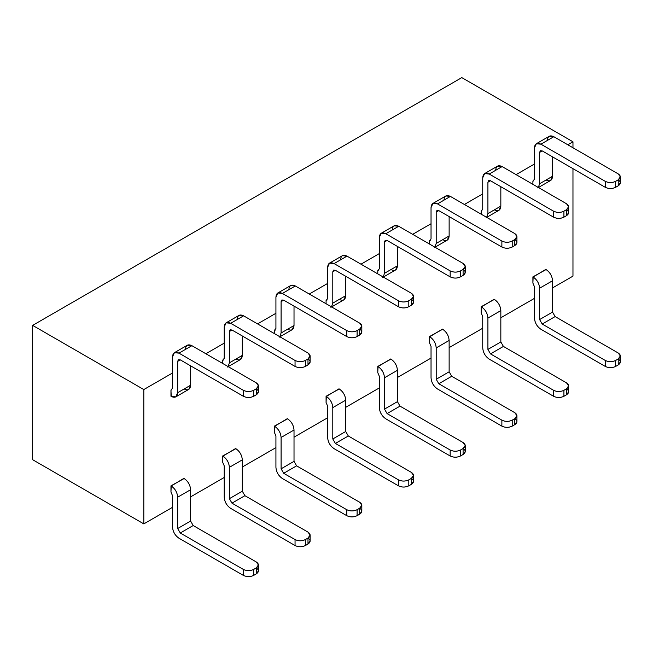 <?xml version="1.0" encoding="UTF-8"?>
<svg xmlns="http://www.w3.org/2000/svg" width="653" height="653" viewBox="0 0 653 653"><rect width="100%" height="100%" fill="white"/><g stroke="black" fill="none" stroke-linecap="round" stroke-linejoin="round"><path stroke-width="0.98" d="M461.802 77.609L572.967 141.791L572.967 147.766L572.967 141.791L461.802 77.609L32.65 325.382L461.802 77.609M572.967 168.662L572.967 276.129L552.544 287.916L572.967 276.129L572.967 168.662M32.65 459.712L32.65 325.382L143.815 389.563L172.514 372.994L143.815 389.563L32.65 325.382L32.65 459.712L136.061 519.413L32.65 459.712M534.448 298.364L500.835 317.766L534.448 298.364M482.738 328.214L449.133 347.625L482.738 328.214M431.037 358.073L397.432 377.475L431.037 358.073M379.328 387.923L345.723 407.325L379.328 387.923M327.626 417.773L294.021 437.175L327.626 417.773M275.925 447.623L242.312 467.026L275.925 447.623M224.216 477.474L190.611 496.876L224.216 477.474M172.514 507.324L143.815 523.894L136.061 519.413L143.815 523.894L143.815 389.563L143.815 523.894L172.514 507.324M205.858 353.738L224.216 343.143L205.858 353.738M257.568 323.888L275.925 313.293L257.568 323.888M309.269 294.038L327.626 283.435L309.269 294.038M360.978 264.187L379.328 253.584L360.978 264.187M412.68 234.329L431.037 223.734L412.68 234.329M464.389 204.479L482.738 193.884L464.389 204.479M516.09 174.629L534.448 164.034L516.09 174.629M567.8 144.778L572.967 141.791L567.8 144.778M547.369 140.452C547.753 136.134 549.908 134.893 553.834 136.714L618.211 173.886L553.834 136.714L549.263 136.265L536.342 143.725L540.913 144.182C536.986 142.354 534.831 143.603 534.448 147.913L534.448 179.257L532.897 181.093L532.897 184.334L532.897 181.093L533.689 180.93M537.721 187.917L550.65 180.457L552.544 176.269L552.544 156.867L552.544 176.269C552.16 180.579 550.006 181.828 546.079 179.999M538.325 187.468L539.615 183.738L539.615 152.386L542.202 150.9L605.282 187.313L605.282 181.346L540.913 144.182L553.834 136.714L540.913 144.182L605.282 181.346C608.727 182.979 612.179 182.979 615.624 181.346L618.211 179.853C621.044 181.844 621.044 183.836 618.211 185.819L615.624 187.313C612.179 188.954 608.727 188.954 605.282 187.313L542.202 150.9L540.374 150.712L539.615 152.386L542.202 150.9L539.615 152.386L539.615 183.738L538.325 187.468M434.31 247.618L447.24 240.157L449.133 235.978L449.133 216.567L449.133 235.978L436.204 243.438L434.914 247.169L436.204 243.438L436.204 212.094L438.792 210.601L501.871 247.022L501.871 241.047L437.502 203.883C433.576 202.063 431.421 203.303 431.037 207.613L431.037 238.957L429.486 240.802L429.486 244.034L429.486 240.802L430.278 240.631M429.486 240.802L431.037 238.957L431.037 207.613L432.931 203.434L437.502 203.883L501.871 241.047C505.316 242.687 508.769 242.687 512.213 241.047L514.801 239.553C517.633 237.57 517.633 235.578 514.801 233.586L450.423 196.422L514.801 233.586L516.939 236.574L514.801 239.553C517.633 241.545 517.633 243.536 514.801 245.528L512.213 247.022C508.769 248.654 505.316 248.654 501.871 247.022L438.792 210.601L436.204 212.094L436.204 243.438L449.133 235.978C448.75 240.288 446.595 241.528 442.669 239.708M443.967 200.153C444.342 195.843 446.497 194.594 450.423 196.422L437.502 203.883L450.423 196.422L445.852 195.965L432.931 203.434M486.02 217.767L498.949 210.307L500.835 206.119L500.835 186.717L500.835 206.119L487.913 213.588L486.624 217.318L487.913 213.588L487.913 182.244L490.501 180.75L553.581 217.163L553.581 211.197L489.203 174.033C485.277 172.204 483.122 173.453 482.738 177.763L482.738 209.107L481.188 210.952L481.188 214.184L481.188 210.952L481.987 210.78M481.188 210.952L482.738 209.107L482.738 177.763L484.632 173.576L489.203 174.033L553.581 211.197C557.025 212.829 560.47 212.829 563.914 211.197L566.502 209.703C569.334 207.711 569.334 205.728 566.502 203.736L502.133 166.572L566.502 203.736L568.649 206.715L566.502 209.703C569.334 211.694 569.334 213.686 566.502 215.678L563.914 217.163C560.47 218.804 557.025 218.804 553.581 217.163L490.501 180.75L487.913 182.244L487.913 213.588L500.835 206.119C500.451 210.437 498.304 211.678 494.378 209.858M495.668 170.302C496.051 165.984 498.206 164.744 502.133 166.572L489.203 174.033L502.133 166.572L497.562 166.115L484.632 173.576M532.897 181.093L534.448 179.257L534.448 147.913L536.342 143.725M545.818 269.411L546.079 269.558C550.006 272.268 552.16 275.999 552.544 280.749L552.544 312.101L555.132 316.574L618.211 352.995L555.132 316.574L552.544 312.101L552.544 280.749C552.136 276.015 549.981 272.285 546.079 269.558L532.897 276.872L532.897 283.092L534.448 286.724L532.897 283.092L533.15 277.019C537.052 279.745 539.207 283.475 539.615 288.218C539.231 283.459 537.076 279.729 533.15 277.019L545.818 269.411M534.448 286.724L534.448 318.068C534.831 322.819 536.986 326.557 540.913 329.259L605.282 366.431L605.282 360.456L542.202 324.035L539.615 319.562L539.615 288.218L552.544 280.749L539.615 288.218L539.615 319.562L552.544 312.101L539.615 319.562L542.202 324.035L555.132 316.574L542.202 324.035L605.282 360.456C608.727 362.097 612.179 362.097 615.624 360.456L618.211 358.962C621.044 360.954 621.044 362.946 618.211 364.937L615.624 366.431C612.179 368.063 608.727 368.063 605.282 366.431L540.913 329.259C537.011 326.541 534.856 322.802 534.448 318.068L534.448 286.724M494.117 299.262L494.378 299.409C498.304 302.119 500.451 305.849 500.835 310.608L500.835 341.952L503.422 346.425L566.502 382.846L503.422 346.425L500.835 341.952L500.835 310.608C500.427 305.865 498.272 302.135 494.378 299.409L481.188 306.722L481.188 312.942L482.738 316.574L481.188 312.942L481.449 306.869C485.35 309.595 487.497 313.326 487.913 318.068C487.53 313.309 485.375 309.579 481.449 306.869L494.117 299.262M482.738 316.574L482.738 347.918C483.122 352.677 485.277 356.407 489.203 359.117L553.581 396.281L553.581 390.306L490.501 353.893L487.913 349.412L487.913 318.068L500.835 310.608L487.913 318.068L487.913 349.412L500.835 341.952L487.913 349.412L490.501 353.893L503.422 346.425L490.501 353.893L553.581 390.306C557.025 391.947 560.47 391.947 563.914 390.306L566.502 388.813C569.334 390.804 569.334 392.796 566.502 394.787L563.914 396.281C560.47 397.914 557.025 397.914 553.581 396.281L489.203 359.117C485.31 356.391 483.155 352.661 482.738 347.918L482.738 316.574M442.669 329.259C446.595 331.969 448.75 335.699 449.133 340.458L449.133 371.802L451.721 376.275L514.801 412.696L451.721 376.275L449.133 371.802L449.133 340.458C448.725 335.715 446.57 331.985 442.669 329.259L429.486 336.573L429.486 342.792L431.037 346.425L429.486 342.792L429.747 336.728C433.641 339.446 435.796 343.184 436.204 347.918C435.82 343.168 433.665 339.429 429.747 336.728L442.408 329.112M431.037 346.425L431.037 377.769C431.421 382.527 433.576 386.258 437.502 388.968L501.871 426.131L501.871 420.157L438.792 383.744L436.204 379.262L436.204 347.918L449.133 340.458L436.204 347.918L436.204 379.262L449.133 371.802L436.204 379.262L438.792 383.744L451.721 376.275L438.792 383.744L501.871 420.157C505.316 421.797 508.769 421.797 512.213 420.157L514.801 418.671C517.633 420.654 517.633 422.646 514.801 424.638L512.213 426.131C508.769 427.764 505.316 427.764 501.871 426.131L437.502 388.968C433.6 386.241 431.445 382.511 431.037 377.769L431.037 346.425M390.706 358.962L390.967 359.117C394.894 361.819 397.048 365.558 397.432 370.308L397.432 401.652L400.011 406.133L463.091 442.546L400.011 406.133L397.432 401.652L397.432 370.308C397.016 365.566 394.861 361.835 390.967 359.117L377.777 366.431L377.777 372.643L379.328 376.275L377.777 372.643L378.038 366.578C381.94 369.304 384.095 373.034 384.503 377.769C384.119 373.018 381.964 369.288 378.038 366.578L390.706 358.962M379.328 376.275L379.328 407.619C379.711 412.378 381.866 416.108 385.792 418.818L450.17 455.982L450.17 450.015L387.09 413.594L384.503 409.113L384.503 377.769L397.432 370.308L384.503 377.769L384.503 409.113L397.432 401.652L384.503 409.113L387.09 413.594L400.011 406.133L387.09 413.594L450.17 450.015C453.615 451.647 457.059 451.647 460.512 450.015L463.091 448.521C465.924 450.513 465.924 452.496 463.091 454.488L460.512 455.982C457.059 457.622 453.615 457.622 450.17 455.982L385.792 418.818C381.899 416.092 379.744 412.361 379.328 407.619L379.328 376.275M339.005 388.813L339.258 388.968C343.184 391.678 345.339 395.408 345.723 400.158L345.723 431.502L348.31 435.984L411.39 472.397L348.31 435.984L345.723 431.502L345.723 400.158C345.315 395.424 343.16 391.694 339.258 388.968L326.076 396.281L326.076 402.501L327.626 406.133L326.076 402.501L326.337 396.428C330.23 399.154 332.385 402.885 332.793 407.619C332.418 402.868 330.263 399.138 326.337 396.428L339.005 388.813M327.626 406.133L327.626 437.477C328.01 442.228 330.165 445.958 334.091 448.668L398.461 485.832L398.461 479.865L335.381 443.444L332.793 438.963L332.793 407.619L345.723 400.158L332.793 407.619L332.793 438.963L345.723 431.502L332.793 438.963L335.381 443.444L348.31 435.984L335.381 443.444L398.461 479.865C401.913 481.498 405.358 481.498 408.802 479.865L411.39 478.371C414.222 480.363 414.222 482.355 411.39 484.338L408.802 485.832C405.358 487.473 401.913 487.473 398.461 485.832L334.091 448.668C330.189 445.942 328.035 442.212 327.626 437.477L327.626 406.133M287.296 418.671L287.557 418.818C291.483 421.528 293.638 425.258 294.021 430.009L294.021 461.353L296.601 465.834L359.681 502.255L296.601 465.834L294.021 461.353L294.021 430.009C293.605 425.274 291.45 421.544 287.557 418.818L274.374 426.131L274.374 432.351L275.925 435.984L274.374 432.351L274.627 426.278C278.529 429.005 280.684 432.735 281.092 437.477C280.708 432.719 278.553 428.988 274.627 426.278L287.296 418.671M275.925 435.984L275.925 467.328C276.309 472.078 278.456 475.808 282.382 478.518L346.759 515.682L346.759 509.715L283.68 473.294L281.092 468.821L281.092 437.477L294.021 430.009L281.092 437.477L281.092 468.821L294.021 461.353L281.092 468.821L283.68 473.294L296.601 465.834L283.68 473.294L346.759 509.715C350.204 511.348 353.648 511.348 357.101 509.715L359.681 508.222C362.521 510.213 362.521 512.205 359.681 514.197L357.101 515.682C353.648 517.323 350.204 517.323 346.759 515.682L282.382 478.518C278.488 475.792 276.333 472.062 275.925 467.328L275.925 435.984M235.847 448.668C239.773 451.378 241.928 455.108 242.312 459.859L242.312 491.211L244.899 495.684L307.979 532.105L244.899 495.684L242.312 491.211L242.312 459.859C241.904 455.125 239.749 451.394 235.847 448.668L222.665 455.982L222.665 462.202L224.216 465.834L222.665 462.202L222.926 456.129C226.82 458.855 228.974 462.585 229.391 467.328C229.007 462.569 226.852 458.839 222.926 456.129L235.594 448.521M224.216 465.834L224.216 497.178C224.599 501.928 226.754 505.667 230.68 508.369L295.05 545.541L295.05 539.566L231.97 503.145L229.391 498.672L229.391 467.328L242.312 459.859L229.391 467.328L229.391 498.672L242.312 491.211L229.391 498.672L231.97 503.145L244.899 495.684L231.97 503.145L295.05 539.566C298.503 541.206 301.947 541.206 305.392 539.566L307.979 538.072C310.812 540.064 310.812 542.055 307.979 544.047L305.392 545.541C301.947 547.173 298.503 547.173 295.05 545.541L230.68 508.369C226.779 505.651 224.624 501.912 224.216 497.178L224.216 465.834M183.885 478.371L184.146 478.518C188.072 481.228 190.227 484.959 190.611 489.717L190.611 521.061L193.19 525.534L256.27 561.955L193.19 525.534L190.611 521.061L190.611 489.717C190.194 484.975 188.04 481.245 184.146 478.518L170.964 485.832L170.964 492.052L172.514 495.684L170.964 492.052L171.217 485.979C175.118 488.705 177.273 492.435 177.681 497.178C177.298 492.419 175.143 488.689 171.217 485.979L183.885 478.371M172.514 495.684L172.514 527.028C172.898 531.787 175.053 535.517 178.971 538.227L243.349 575.391L243.349 569.416L180.269 533.003L177.681 528.522L177.681 497.178L190.611 489.717L177.681 497.178L177.681 528.522L190.611 521.061L177.681 528.522L180.269 533.003L193.19 525.534L180.269 533.003L243.349 569.416C246.793 571.057 250.238 571.057 253.691 569.416L256.27 567.922C259.11 569.914 259.11 571.906 256.27 573.897L253.691 575.391C250.238 577.023 246.793 577.023 243.349 575.391L178.971 538.227C175.077 535.501 172.923 531.771 172.514 527.028L172.514 495.684M175.788 396.877L188.717 389.417L190.611 385.229L190.611 365.827L190.611 385.229L177.681 392.698L175.788 396.877L170.964 396.281L170.964 390.061L171.217 396.428C175.143 398.248 177.298 397.008 177.681 392.698L177.681 361.354L180.269 359.86L243.349 396.273L243.349 390.306L178.971 353.142C175.053 351.314 172.898 352.563 172.514 356.873L172.514 388.217L170.964 390.061L171.755 389.89M170.964 390.061L172.514 388.217L172.514 356.873L174.408 352.685L178.971 353.142L243.349 390.306C246.793 391.939 250.238 391.939 253.691 390.306L256.27 388.813C259.11 386.821 259.11 384.837 256.27 382.846L191.9 345.682L256.27 382.846L258.417 385.825L256.27 388.813C259.11 390.804 259.11 392.796 256.27 394.787L253.691 396.273C250.238 397.914 246.793 397.914 243.349 396.273L180.269 359.86L177.681 361.354L177.681 392.698L190.611 385.229C190.227 389.547 188.072 390.788 184.146 388.968M185.436 349.412C185.819 345.094 187.974 343.853 191.9 345.682L178.971 353.142L191.9 345.682L187.329 345.225L174.408 352.685M227.497 367.027L240.418 359.566L242.312 355.379L242.312 335.977L242.312 355.379L229.391 362.839L228.093 366.578L229.391 362.839L229.391 331.495L231.97 330.01L295.05 366.423L295.05 360.456L230.68 323.292C226.754 321.464 224.599 322.713 224.216 327.022L224.216 358.366L222.665 360.203L222.665 363.443L222.665 360.203L223.457 360.04M222.665 360.203L224.216 358.366L224.216 327.022L226.109 322.835L230.68 323.292L295.05 360.456C298.503 362.089 301.947 362.089 305.392 360.456L307.979 358.962C310.812 356.971 310.812 354.979 307.979 352.995L243.61 315.823L307.979 352.995L310.118 355.975L307.979 358.962C310.812 360.954 310.812 362.946 307.979 364.929L305.392 366.423C301.947 368.063 298.503 368.063 295.05 366.423L231.97 330.01L229.391 331.495L229.391 362.839L242.312 355.379C241.928 359.689 239.773 360.938 235.847 359.109M237.145 319.562C237.529 315.244 239.684 314.003 243.61 315.823L230.68 323.292L243.61 315.823L239.039 315.375L226.109 322.835M279.198 337.177L292.128 329.716L294.021 325.529L294.021 306.126L294.021 325.529L281.092 332.989L279.802 336.719L281.092 332.989L281.092 301.645L283.68 300.151L346.759 336.573L346.759 330.606L282.382 293.442C278.456 291.613 276.309 292.854 275.925 297.172L275.925 328.516L274.374 330.353L274.374 333.585L274.374 330.353L275.166 330.189M274.374 330.353L275.925 328.516L275.925 297.172L277.811 292.985L282.382 293.442L346.759 330.606C350.204 332.238 353.648 332.238 357.101 330.606L359.681 329.112C362.521 327.12 362.521 325.129 359.681 323.137L295.311 285.973L359.681 323.137L361.827 326.125L359.681 329.112C362.521 331.104 362.521 333.087 359.681 335.079L357.101 336.573C353.648 338.213 350.204 338.213 346.759 336.573L283.68 300.151L281.092 301.645L281.092 332.989L294.021 325.529C293.638 329.838 291.483 331.087 287.557 329.259M288.846 289.703C289.23 285.394 291.385 284.153 295.311 285.973L282.382 293.442L295.311 285.973L290.74 285.524L277.811 292.985M330.908 307.326L343.829 299.858L345.723 295.678L345.723 276.276L345.723 295.678L332.793 303.139L331.504 306.869L332.793 303.139L332.793 271.795L335.381 270.301L398.461 306.722L398.461 300.755L334.091 263.583C330.165 261.763 328.01 263.004 327.626 267.322L327.626 298.666L326.076 300.502L326.076 303.735L326.076 300.502L326.867 300.339M326.076 300.502L327.626 298.666L327.626 267.322L329.52 263.135L334.091 263.583L398.461 300.755C401.913 302.388 405.358 302.388 408.802 300.755L411.39 299.262C414.222 297.27 414.222 295.278 411.39 293.287L347.012 256.123L411.39 293.287L413.529 296.274L411.39 299.262C414.222 301.245 414.222 303.237 411.39 305.229L408.802 306.722C405.358 308.355 401.913 308.355 398.461 306.722L335.381 270.301L332.793 271.795L332.793 303.139L345.723 295.678C345.339 299.988 343.184 301.237 339.258 299.409M340.556 259.853C340.939 255.543 343.086 254.303 347.012 256.123L334.091 263.583L347.012 256.123L342.45 255.674L329.52 263.135M382.609 277.476L395.538 270.007L397.432 265.828L397.432 246.418L397.432 265.828L384.503 273.289L383.213 277.019L384.503 273.289L384.503 241.945L387.09 240.451L450.17 276.872L450.17 270.897L385.792 233.733C381.866 231.913 379.711 233.154 379.328 237.463L379.328 268.807L377.777 270.652L377.777 273.885L377.777 270.652L378.577 270.481M377.777 270.652L379.328 268.807L379.328 237.463L381.221 233.284L385.792 233.733L450.17 270.897C453.615 272.538 457.059 272.538 460.512 270.897L463.091 269.403C465.924 267.42 465.924 265.428 463.091 263.437L398.722 226.273L463.091 263.437L465.238 266.424L463.091 269.403C465.924 271.395 465.924 273.387 463.091 275.378L460.512 276.872C457.059 278.505 453.615 278.505 450.17 276.872L387.09 240.451L384.503 241.945L384.503 273.289L397.432 265.828C397.048 270.138 394.894 271.379 390.967 269.558M392.257 230.003C392.641 225.693 394.796 224.444 398.722 226.273L385.792 233.733L398.722 226.273L394.151 225.816L381.221 233.284M552.544 176.269L539.615 183.738L552.544 176.269M618.211 179.853L615.624 181.346L615.624 187.313L615.624 181.346C612.179 182.954 608.727 182.954 605.282 181.346L605.282 187.313C608.727 188.929 612.179 188.929 615.624 187.313L618.211 185.819L618.211 179.853C621.044 177.861 621.044 175.869 618.211 173.886L620.35 176.865L618.211 179.853L618.211 185.819L620.35 182.84L620.35 176.865M436.204 212.094L438.792 210.601L436.963 210.421L436.204 212.094M501.871 241.047L501.871 247.022C505.316 248.63 508.769 248.63 512.213 247.022L512.213 241.047C508.769 242.655 505.316 242.655 501.871 241.047M514.801 239.553L512.213 241.047L512.213 247.022L514.801 245.528L514.801 239.553L514.801 245.528L516.939 242.541L516.939 236.574M487.913 182.244L490.501 180.75L488.673 180.571L487.913 182.244M553.581 211.197L553.581 217.163C557.025 218.779 560.47 218.779 563.914 217.163L563.914 211.197C560.47 212.805 557.025 212.805 553.581 211.197M566.502 209.703L563.914 211.197L563.914 217.163L566.502 215.678L566.502 209.703L566.502 215.678L568.649 212.69L568.649 206.715M618.211 358.962L615.624 360.456L615.624 366.431L615.624 360.456C612.179 362.064 608.727 362.064 605.282 360.456L605.282 366.431C608.727 368.039 612.179 368.039 615.624 366.431L618.211 364.937L618.211 358.962C621.044 356.971 621.044 354.987 618.211 352.995L620.35 355.983L618.211 358.962L618.211 364.937L620.35 361.95L620.35 355.983M566.502 388.813L563.914 390.306L563.914 396.281L563.914 390.306C560.47 391.922 557.025 391.922 553.581 390.306L553.581 396.281C557.025 397.889 560.47 397.889 563.914 396.281L566.502 394.787L566.502 388.813C569.334 386.829 569.334 384.837 566.502 382.846L568.649 385.833L566.502 388.813L566.502 394.787L568.649 391.8L568.649 385.833M514.801 418.671L512.213 420.157L512.213 426.131L512.213 420.157C508.769 421.773 505.316 421.773 501.871 420.157L501.871 426.131C505.316 427.739 508.769 427.739 512.213 426.131L514.801 424.638L514.801 418.671C517.633 416.679 517.633 414.688 514.801 412.696L516.939 415.683L514.801 418.671L514.801 424.638L516.939 421.65L516.939 415.683M463.091 448.521L460.512 450.015L460.512 455.982L460.512 450.015C457.059 451.623 453.615 451.623 450.17 450.015L450.17 455.982C453.615 457.59 457.059 457.59 460.512 455.982L463.091 454.488L463.091 448.521C465.924 446.53 465.924 444.538 463.091 442.546L465.238 445.534L463.091 448.521L463.091 454.488L465.238 451.501L465.238 445.534M411.39 478.371L408.802 479.865L408.802 485.832L408.802 479.865C405.358 481.473 401.913 481.473 398.461 479.865L398.461 485.832C401.913 487.448 405.358 487.448 408.802 485.832L411.39 484.338L411.39 478.371C414.222 476.38 414.222 474.388 411.39 472.397L413.529 475.384L411.39 478.371L411.39 484.338L413.529 481.359L413.529 475.384M359.681 508.222L357.101 509.715L357.101 515.682L357.101 509.715C353.648 511.323 350.204 511.323 346.759 509.715L346.759 515.682C350.204 517.298 353.648 517.298 357.101 515.682L359.681 514.197L359.681 508.222C362.521 506.23 362.521 504.238 359.681 502.255L361.827 505.234L359.681 508.222L359.681 514.197L361.827 511.209L361.827 505.234M307.979 538.072L305.392 539.566L305.392 545.541L305.392 539.566C301.947 541.174 298.503 541.174 295.05 539.566L295.05 545.541C298.503 547.149 301.947 547.149 305.392 545.541L307.979 544.047L307.979 538.072C310.812 536.08 310.812 534.097 307.979 532.105L310.118 535.093L307.979 538.072L307.979 544.047L310.118 541.059L310.118 535.093M256.27 567.922L253.691 569.416L253.691 575.391L253.691 569.416C250.238 571.032 246.793 571.032 243.349 569.416L243.349 575.391C246.793 576.999 250.238 576.999 253.691 575.391L256.27 573.897L256.27 567.922C259.11 565.939 259.11 563.947 256.27 561.955L258.417 564.943L256.27 567.922L256.27 573.897L258.417 570.91L258.417 564.943M177.681 361.354L180.269 359.86L178.44 359.681L177.681 361.354M243.349 390.306L243.349 396.273C246.793 397.889 250.238 397.889 253.691 396.273L253.691 390.306C250.238 391.914 246.793 391.914 243.349 390.306M256.27 388.813L253.691 390.306L253.691 396.273L256.27 394.787L256.27 388.813L256.27 394.787L258.417 391.8L258.417 385.825M229.391 331.495L231.97 330.01L230.142 329.822L229.391 331.495M295.05 360.456L295.05 366.423C298.503 368.039 301.947 368.039 305.392 366.423L305.392 360.456C301.947 362.064 298.503 362.064 295.05 360.456M307.979 358.962L305.392 360.456L305.392 366.423L307.979 364.929L307.979 358.962L307.979 364.929L310.118 361.95L310.118 355.975M281.092 301.645L283.68 300.151L281.851 299.972L281.092 301.645M346.759 330.606L346.759 336.573C350.204 338.181 353.648 338.181 357.101 336.573L357.101 330.606C353.648 332.214 350.204 332.214 346.759 330.606M359.681 329.112L357.101 330.606L357.101 336.573L359.681 335.079L359.681 329.112L359.681 335.079L361.827 332.099L361.827 326.125M332.793 271.795L335.381 270.301L333.552 270.122L332.793 271.795M398.461 300.755L398.461 306.722C401.913 308.33 405.358 308.33 408.802 306.722L408.802 300.755C405.358 302.363 401.913 302.363 398.461 300.755M411.39 299.262L408.802 300.755L408.802 306.722L411.39 305.229L411.39 299.262L411.39 305.229L413.529 302.241L413.529 296.274M384.503 241.945L387.09 240.451L385.262 240.271L384.503 241.945M450.17 270.897L450.17 276.872C453.615 278.48 457.059 278.48 460.512 276.872L460.512 270.897C457.059 272.513 453.615 272.513 450.17 270.897M463.091 269.403L460.512 270.897L460.512 276.872L463.091 275.378L463.091 269.403L463.091 275.378L465.238 272.391L465.238 266.424"/></g></svg>
